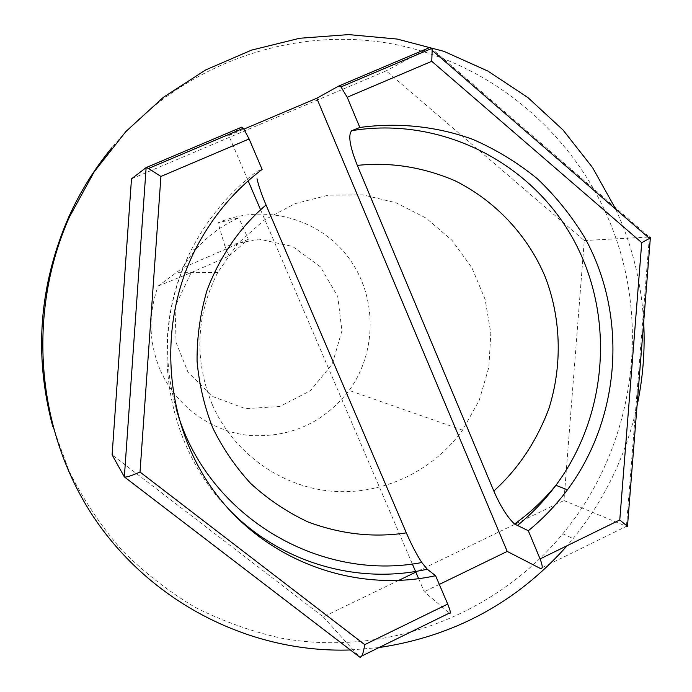 <?xml version="1.0" encoding="UTF-8"?>
<svg xmlns="http://www.w3.org/2000/svg" width="692" height="692" viewBox="0 0 692 692"><rect width="100%" height="100%" fill="white"/><g stroke="black" fill="none" stroke-linecap="round" stroke-linejoin="round"><path stroke-width="0.52" stroke-dasharray="3.46 2.59" d="M176.192 408.609C160.916 353.984 165.942 301.141 191.26 250.08C207.384 218.542 229.346 192.272 257.147 171.27L262.112 169.419M418.66 578.72L424.248 591.746L449.307 613.112M241.716 127.129L228.767 135.545L248.168 180.828M260.521 209.65L412.328 563.928M131.489 178.856L386.153 70.878L584.273 240.539L563.945 500.524L415.831 572.12M228.767 135.545L243.982 129.101M430.216 47.307L386.153 70.878M615.819 209.287L621.9 223.464C634.503 255.166 641.761 288.062 643.672 322.143M637.021 405.936C626.173 455.224 604.869 499.451 573.106 538.618L567.129 545.694M378.974 647.574L350.377 649.97M398.393 580.545L323.225 616.883L112.113 454.852M52.722 426.333L69.165 471.278C83.472 499.78 100.928 525.955 121.515 549.794C143.651 572.042 168.009 591.115 194.599 607.04C222.141 620.983 250.807 631.32 280.615 638.033C385.998 657.582 496.008 615.058 562.83 533.748C633.033 449.143 652.193 326.192 610.716 224.346C573.564 132.06 488.976 60.957 389.008 43.319C289.144 26.045 179.929 65.489 111.784 147.785M212.427 404.924C194.045 360.177 195.827 316.002 217.755 272.414L237.996 243.359L264.266 220.013L295.034 203.656L328.51 195.144L362.781 194.859L395.954 202.721L426.229 218.188L452.006 240.34L471.97 267.908L485.127 299.402L490.836 333.137L488.837 367.34L479.245 400.253L462.559 430.147C432.76 471.555 381.716 495.645 331.061 491.147C280.459 486.511 233.654 453.035 212.427 404.924M160.527 370.722C176.443 406.559 211.553 431.756 249.725 435.502C290.683 437.768 323.821 422.743 349.149 390.426C377.659 351.311 377.105 294.688 347.583 256.386C318.233 217.98 263.185 203.197 218.032 222.815L238.827 217.902C214.883 228.533 196.121 245.236 182.524 268.012L158.131 286.064C147.95 314.696 148.745 342.912 160.527 370.722M158.131 286.064L191.165 272.631L176.062 304.497L174.972 339.763L188.068 372.339L212.998 396.646L245.418 408.652L279.784 406.507L310.405 390.729L332.29 364.035L341.926 330.837L337.748 296.548L320.387 266.775L292.604 246.447L258.894 239.077L224.891 246.067L218.032 222.815M191.165 272.631L229.182 255.997L224.891 246.067M229.182 255.997L248.359 239.276L238.827 217.902M248.359 239.276L182.524 268.012M323.225 616.883L359.632 657.054L361.804 655.99M439.308 584.42L424.248 591.746M563.945 500.524L626.416 526.335L540.4 568.478M584.273 240.539L649.364 236.993L431.618 48.518M195.291 249.596L191.26 250.08C147.915 333.466 163.857 442.586 227.426 507.807M649.269 238.23L626.502 525.254M562.83 533.748L573.106 538.618M217.755 272.414L176.538 272.302M462.559 430.147L349.149 390.426"/><path stroke-width="1.04" d="M266.039 204.962C240.098 227.08 220.463 255.4 207.142 289.931C200.23 313.303 196.874 337.09 197.064 361.267C199.201 384.588 204.425 406.766 212.729 427.812C222.582 448.053 235.228 466.598 250.668 483.44C267.942 499.295 287.128 512.167 308.234 522.053C341.294 534.276 374 537.874 406.342 532.857L266.039 204.962C261.611 194.53 258.6 185.793 257.009 178.752M361.804 655.99L449.307 613.112C451.106 614.159 450.57 611.14 447.707 604.081L435.588 575.701L427.232 569.196L421.8 562.518C416.558 554.43 411.403 544.543 406.342 532.857M435.588 575.701C355.731 593.269 267.631 561.904 216.138 494.053C164.739 426.237 155.908 327.515 195.291 249.596C211.665 217.547 233.939 190.819 262.112 169.419L249.111 138.962L243.368 128.271L241.716 127.129L146.228 167.559M248.168 180.828L260.521 209.65M412.328 563.928L418.66 578.72M124.569 477.073L359.632 657.054C361.57 658.04 363.274 653.905 364.727 644.641L140.018 472.039L160.925 176.451L148.564 168.433L146.142 167.594L131.489 178.856L112.113 454.852L124.352 476.909C125.909 477.575 131.125 475.949 140.018 472.039M243.982 129.101L316.772 98.255L338.708 86.05L340.974 86.924L347.211 97.252L359.831 127.475C398.289 122.225 436.937 126.385 472.844 139.386C496.155 149.576 517.651 162.681 537.329 178.726C555.719 196.217 571.505 215.835 584.688 237.581C628.051 315.734 620.836 417.847 567.431 489.815C556.057 505.082 543.021 518.723 528.316 530.738L540.089 558.92C542.788 565.969 542.891 569.161 540.4 568.478L507.21 551.42L439.308 584.42M643.672 322.143C645.178 350.368 642.963 378.299 637.021 405.936M567.129 545.694C516.889 602.36 454.177 636.32 378.974 647.574M350.377 649.97C251.637 653.334 151.738 603.658 93.922 517.512C36.408 431.28 26.322 313.831 69.468 216.916L94.199 171.824L125.814 131.592L163.347 97.33L205.671 69.944L251.542 50.118L299.627 38.268L348.595 34.6L397.13 39.055L443.953 51.364L487.895 71.077L527.901 97.555L563.054 130.018L592.568 167.594L615.819 209.287M415.831 572.12L398.393 580.545M111.784 147.785C94.199 169.151 79.71 192.549 68.309 217.989C39.02 285.917 33.822 355.359 52.722 426.333M626.502 525.254L626.416 526.335L627.471 526.378L619.773 519.96L540.089 558.92M649.269 238.23L649.364 236.993L650.385 237.494L649.485 238.42L641.735 242.641L619.773 519.96M641.735 242.641L431.765 61.303L432.154 50.352L431.756 48.466L430.216 47.307L431.618 48.518M359.831 127.475L351.761 130.667C347.894 134.758 349.745 146.341 357.306 165.397L493.82 491.017C500.437 506.224 507.34 517.227 514.537 524.017L528.316 530.738M507.21 551.42L316.772 98.255M493.82 491.017C518.135 469.029 536.499 441.539 548.92 408.531C562.968 363.888 560.684 316.348 544.967 276.316C528.281 236.768 496.648 201.519 455.111 180.794C422.916 167.031 390.314 161.902 357.306 165.397M227.426 507.807C278.625 562.267 356.804 585.25 427.232 569.196M447.707 604.081L364.727 644.641M249.111 138.962L160.925 176.451M124.352 476.909L146.142 167.594M338.708 86.05L430.216 47.307M431.765 61.303L347.211 97.252M517.106 525.73C531.707 513.888 544.639 500.411 555.91 485.3C608.337 414.767 615.318 314.592 572.613 238.039C529.968 161.556 440.112 116.144 351.761 130.667M421.8 562.535C318.13 582.379 205.368 514.857 176.192 408.609M243.368 128.271L148.564 168.433M68.309 217.989L69.468 216.916M627.471 526.378L650.385 237.494M649.485 238.42L432.154 50.352M431.756 48.466L340.974 86.924M514.545 524.026C530.055 512.919 543.851 500.005 555.91 485.3L567.431 489.815"/></g></svg>
